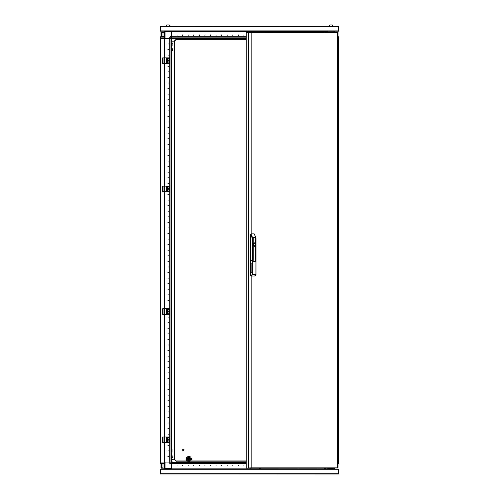 <?xml version="1.0" encoding="UTF-8"?>
<svg xmlns="http://www.w3.org/2000/svg" width="499" height="499" viewBox="0 0 499 499"><rect width="100%" height="100%" fill="white"/><g stroke="black" fill="none" stroke-linecap="round" stroke-linejoin="round"><path stroke-width="0.75" d="M172.105 48.291L172.012 51.091L172.012 48.241L171.513 48.241L171.513 51.091L172.292 50.717L172.292 48.621L171.513 48.241M337.898 462.068L338.746 462.068L338.391 462.068L338.391 38.404L338.746 38.404L338.746 462.068L338.746 38.404L338.746 462.068L338.746 38.404L337.898 38.404M246.288 38.404L160.254 38.404L160.609 38.404L160.609 462.068L160.254 462.068L160.254 37.126L160.697 36.676L164.265 36.676L164.265 37.126L160.254 37.126M170.178 462.068L170.178 463.796L169.729 463.346L169.729 462.068L169.729 463.346L171.456 463.346L171.456 462.068L169.729 462.068L169.729 38.404L170.084 38.404L170.084 462.068L164.601 462.068L164.601 442.557L164.601 462.068L160.254 462.068L160.354 463.627M164.265 37.126L164.265 57.915L162.705 57.915L162.705 63.492L164.265 63.492L164.265 186.127L162.705 186.127L162.705 191.703L164.265 191.703L164.265 308.769L162.705 308.769L162.705 314.345L164.265 314.345L164.265 436.981L162.705 436.981L162.705 442.557L169.685 442.557L168.057 441.796L168.057 437.735L169.685 437.317L169.641 436.981L169.641 437.317M164.757 469.197L164.265 469.197L164.265 468.474L165.044 469.253L165.044 468.474L164.265 468.474L164.265 436.981L169.641 436.981M166.498 314.345L166.498 308.769L164.265 308.769L164.265 314.345L169.685 314.345L168.057 313.584L168.057 309.523L169.685 309.099L169.641 308.769L169.641 309.106M166.498 308.769L169.641 308.769M166.498 191.703L166.498 186.127L164.265 186.127L164.265 191.703L169.685 191.703L168.057 190.949L168.057 186.888L169.685 186.464L169.641 186.127L169.641 186.47M166.498 186.127L169.641 186.127M172.105 455.001L172.012 457.808L172.012 454.951L171.513 454.951L171.513 457.808L172.292 457.427L172.012 454.951M324.275 468.305L326.053 468.305M324.275 32.385L324.718 32.385M258.962 32.385L258.513 32.385M260.297 468.305L258.962 468.305M251.964 263.84L251.852 272.485L251.964 263.84L250.704 263.84L250.704 260.603L252.669 260.603L252.057 260.603L252.057 237.692L252.669 237.692L252.669 260.603L253.155 260.603L253.38 261.538L255.189 261.538L255.407 260.603L255.962 260.603L255.407 260.603M172.012 452.231L172.012 449.374L171.513 449.374L171.4 452.119L172.012 452.231L171.513 452.231M165.549 26.335L170.234 26.335L169.061 24.95L166.722 24.95L165.549 26.422L160.535 26.422L338.465 26.422L338.465 31.219L160.535 31.219L160.535 30.882L338.465 30.882M331.111 26.335L333.451 26.335L332.278 24.95L329.939 24.95L328.766 26.335L331.111 26.335M160.535 30.882L160.535 26.422M334.243 31.269L334.735 31.269L334.735 31.998L327.544 31.998L327.544 32.385L327.544 31.605L171.456 31.605L327.544 31.605L327.544 31.219M170.178 36.676L171.456 36.676L171.456 37.126L169.729 37.126L169.729 38.404L169.729 37.126L170.178 36.676L170.178 38.404M171.456 31.219L171.456 36.676L171.456 31.942L164.265 31.942L164.265 38.404M246.288 463.739L171.456 463.739L171.456 463.378L246.288 463.378M327.544 469.253L327.544 468.867L171.456 468.867L171.456 469.253M171.456 463.346L171.456 463.796L170.178 463.796M166.498 63.492L166.498 57.915L164.265 57.915L164.265 63.492L169.685 63.492L168.057 62.737L168.057 58.676L169.685 58.252L169.641 57.915L169.641 58.258M166.498 57.915L169.641 57.915M171.4 38.404L171.4 45.409L172.012 45.521L172.012 42.665L171.4 42.777M172.292 43.045L172.012 45.521L172.012 42.665M252.057 274.593L252.669 274.593L251.427 276.041L254.658 276.003L255.962 274.55L255.962 237.692L252.669 237.692L250.928 233.844L250.704 234.405L250.704 260.603L252.057 260.603L252.057 274.593L251.19 275.598L251.415 276.041L250.704 275.598L250.704 272.76L251.964 272.76M176.141 38.404L176.141 39.521L246.288 39.521M171.4 41.192L174.469 41.192L176.141 39.521M171.4 459.28L174.469 459.28L174.469 41.192M176.141 462.068L176.141 460.951L174.469 459.28M337.898 36.676L338.746 37.126L338.303 37.126L338.303 36.676L338.646 36.845L338.746 38.404M333.956 32.385L333.956 31.219L334.735 32.385M165.044 31.219L165.044 38.404M160.697 38.404L160.697 36.676M333.956 469.253L333.956 468.53L334.735 468.53L334.735 469.197L334.355 469.197M337.898 463.346L338.746 463.346L337.898 463.796M338.303 462.068L338.303 463.796L338.746 463.346L338.746 462.068M160.254 462.068L160.254 463.346L160.697 463.346L160.697 463.796L164.265 463.796M255.9 237.692L254.159 233.844L255.962 237.692L255.937 274.824L254.989 275.953L251.44 276.041M188.329 459.292L188.853 458.506L189.233 459.442L188.354 459.28M167.945 43.981L168.394 43.981L167.945 43.981M167.945 49.557L168.394 49.557L167.945 49.557M167.945 55.127L168.394 55.127L167.945 55.127M167.945 66.28L168.394 66.28L167.945 66.28M167.945 71.856L168.394 71.856L167.945 71.856M167.945 77.426L168.394 77.426L167.945 77.426M167.945 83.002L168.394 83.002L167.945 83.002M167.945 88.579L168.394 88.579L167.945 88.579M167.945 94.149L168.394 94.149L167.945 94.149M167.945 99.725L168.394 99.725L167.945 99.725M167.945 105.301L168.394 105.301L167.945 105.301M167.945 110.872L168.394 110.872L167.945 110.872M167.945 116.448L168.394 116.448L167.945 116.448M167.945 122.024L168.394 122.024L167.945 122.024M167.945 127.601L168.394 127.601L167.945 127.601M167.945 133.171L168.394 133.171L167.945 133.171M167.945 138.747L168.394 138.747L167.945 138.747M167.945 144.323L168.394 144.323L167.945 144.323M167.945 149.893L168.394 149.893L167.945 149.893M167.945 155.47L168.394 155.47L167.945 155.47M167.945 161.046L168.394 161.046L167.945 161.046M167.945 166.616L168.394 166.616L167.945 166.616M167.945 172.192L168.394 172.192L167.945 172.192M167.945 177.769L168.394 177.769L167.945 177.769M167.945 183.345L168.394 183.345L167.945 183.345M167.945 194.491L168.394 194.491L167.945 194.491M167.945 200.068L168.394 200.068L167.945 200.068M167.945 205.638L168.394 205.638L167.945 205.638M167.945 211.214L168.394 211.214L167.945 211.214M167.945 216.791L168.394 216.791L167.945 216.791M167.945 222.361L168.394 222.361L167.945 222.361M167.945 227.937L168.394 227.937L167.945 227.937M167.945 233.513L168.394 233.513L167.945 233.513M167.945 239.09L168.394 239.09L167.945 239.09M167.945 244.66L168.394 244.66L167.945 244.66M167.945 250.236L168.394 250.236L167.945 250.236M167.945 255.812L168.394 255.812L167.945 255.812M167.945 261.382L168.394 261.382L167.945 261.382M167.945 266.959L168.394 266.959L167.945 266.959M167.945 272.535L168.394 272.535L167.945 272.535M167.945 278.105L168.394 278.105L167.945 278.105M167.945 283.682L168.394 283.682L167.945 283.682M167.945 289.258L168.394 289.258L167.945 289.258M167.945 294.834L168.394 294.834L167.945 294.834M167.945 300.404L168.394 300.404L167.945 300.404M167.945 305.981L168.394 305.981L167.945 305.981M167.945 317.127L168.394 317.127L167.945 317.127M167.945 322.703L168.394 322.703L167.945 322.703M167.945 328.28L168.394 328.28L167.945 328.28M167.945 333.85L168.394 333.85L167.945 333.85M167.945 339.426L168.394 339.426L167.945 339.426M167.945 345.002L168.394 345.002L167.945 345.002M167.945 350.579L168.394 350.579L167.945 350.579M167.945 356.149L168.394 356.149L167.945 356.149M167.945 361.725L168.394 361.725L167.945 361.725M167.945 367.301L168.394 367.301L167.945 367.301M167.945 372.872L168.394 372.872L167.945 372.872M167.945 378.448L168.394 378.448L167.945 378.448M167.945 384.024L168.394 384.024L167.945 384.024M167.945 389.594L168.394 389.594L167.945 389.594M167.945 395.171L168.394 395.171L167.945 395.171M167.945 400.747L168.394 400.747L167.945 400.747M167.945 406.323L168.394 406.323L167.945 406.323M167.945 411.893L168.394 411.893L167.945 411.893M167.945 417.47L168.394 417.47L167.945 417.47M167.945 423.046L168.394 423.046L167.945 423.046M167.945 428.616L168.394 428.616L167.945 428.616M167.945 434.192L168.394 434.192L167.945 434.192M167.945 445.339L168.394 445.339L167.945 445.339M167.945 450.915L168.394 450.915L167.945 450.915M167.945 456.491L168.394 456.491L167.945 456.491M188.853 457.047L186.844 459.055L188.853 461.064L190.855 459.055L188.853 457.047M188.722 459.604L189.52 459.055L188.853 458.388L188.179 459.055L188.797 459.623M188.691 459.623L188.273 459.317M243.924 34.949L243.924 35.398L243.924 34.949M238.354 34.949L238.354 35.398L238.354 34.949M232.777 34.949L232.777 35.398L232.777 34.949M227.201 34.949L227.201 35.398L227.201 34.949M221.631 34.949L221.631 35.398L221.631 34.949M216.055 34.949L216.055 35.398L216.055 34.949M210.478 34.949L210.478 35.398L210.478 34.949M204.902 34.949L204.902 35.398L204.902 34.949M199.332 34.949L199.332 35.398L199.332 34.949M193.755 34.949L193.755 35.398L193.755 34.949M188.179 34.949L188.179 35.398L188.179 34.949M182.609 34.949L182.609 35.398L182.609 34.949M177.033 34.949L177.033 35.398L177.033 34.949M177.033 465.523L177.033 465.074L177.033 465.523M182.609 465.523L182.609 465.074L182.609 465.523M188.179 465.523L188.179 465.074L188.179 465.523M193.755 465.523L193.755 465.074L193.755 465.523M199.332 465.523L199.332 465.074L199.332 465.523M204.902 465.523L204.902 465.074L204.902 465.523M210.478 465.523L210.478 465.074L210.478 465.523M216.055 465.523L216.055 465.074L216.055 465.523M221.631 465.523L221.631 465.074L221.631 465.523M227.201 465.523L227.201 465.074L227.201 465.523M232.777 465.523L232.777 465.074L232.777 465.523M238.354 465.523L238.354 465.074L238.354 465.523M243.924 465.523L243.924 465.074L243.924 465.523M188.853 456.491L186.283 459.055L188.853 461.619L191.416 459.055L188.853 456.491M188.853 457.271L187.069 459.055L188.853 460.839L190.637 459.055L188.853 457.271M168.057 60.042L168.837 60.703L168.057 61.365M168.057 60.173L168.712 60.703L168.057 61.24M168.057 439.108L168.837 439.769L168.057 440.424M168.057 439.232L168.712 439.769L168.057 440.299M168.057 188.26L168.837 188.915L168.057 189.576M168.057 188.385L168.712 188.915L168.057 189.452M164.601 38.404L164.601 57.915L164.601 38.404M164.601 63.492L164.601 186.127L164.601 63.492M164.601 191.703L164.601 308.769L164.601 191.703M164.601 314.345L164.601 436.981L164.601 314.345M171.4 44.536L171.4 462.068M168.057 310.896L168.837 311.557L168.057 312.212M168.057 311.02L168.712 311.557L168.057 312.087M169.648 438.989L169.648 438.646L169.348 439.045M169.685 440.548L169.648 440.885L169.685 440.548M169.348 442.158L169.348 440.941M166.498 436.981L166.498 442.557M169.404 438.615L169.348 437.374M169.404 440.505L169.404 439.026M169.648 310.777L169.648 310.434L169.348 310.833M169.685 312.337L169.648 312.673L169.685 312.337M169.348 313.946L169.348 312.73M169.404 310.403L169.348 309.162M169.404 312.293L169.404 310.815M169.648 188.142L169.648 187.799L169.348 188.198M169.685 189.695L169.648 190.038L169.685 189.695M169.348 191.31L169.348 190.094M169.404 187.761L169.348 186.526M169.404 189.657L169.404 188.179M246.518 468.087L337.586 468.012M248.571 32.61L246.518 32.61M248.571 32.385L250.816 32.385L251.209 32.834L246.288 32.61L246.288 468.087L251.209 467.862L250.816 468.305L250.816 467.9M337.586 32.678L250.816 32.385L250.816 32.791M249.375 32.684L248.315 32.61L248.315 468.087L249.375 468.012M253.798 246.069L253.798 243.032M253.548 243.506L253.548 245.595M253.392 244.866L253.392 244.236M250.704 263.84L250.704 272.76M253.38 244.547L254.284 246.356L255.189 244.547L254.284 242.745L253.38 244.547M254.895 261.495L253.286 261.495L253.267 260.603L252.669 260.603L252.669 274.593L255.9 274.55M255.688 253.492L255.631 259.96L255.575 253.492M255.407 238.447L255.357 259.96L255.301 238.447M255.688 238.447L255.631 244.909L255.575 238.447M252.993 253.492L252.937 259.96L252.881 253.492M252.993 238.447L252.937 244.909L252.881 238.447M253.267 238.447L253.211 259.96L253.155 238.447M255.301 260.603L255.189 261.495L253.38 261.495M254.159 233.844L250.928 233.844M188.853 461.731L186.957 461.101L186.065 459.161L186.807 457.165L188.741 456.273L190.743 457.009L191.635 458.943L190.743 461.101L188.853 461.731M189.395 458.668L188.903 458.5L189.501 458.899M189.395 459.442L188.915 459.722M182.385 449.911L183.133 450.79L184.168 449.911L183.42 449.031L182.385 449.911M183.133 450.79L183.133 449.031M183.42 450.79L183.42 449.031M188.291 458.687L188.853 458.45M188.628 459.666L188.316 459.336M171.4 39.546L171.968 38.404M171.968 462.068L171.4 460.926M246.288 460.951L190.743 460.951M186.957 460.951L176.141 460.951M162.967 467.862L161.333 467.862L161.333 468.199L164.265 468.199M164.265 32.273L161.333 32.273L161.333 32.61L164.265 32.61L162.986 32.61L162.986 36.676M337.561 32.61L337.667 32.273L334.735 32.273M160.977 463.796L160.977 468.199L161.314 468.199L161.314 463.796M161.314 36.676L161.314 32.273L160.977 32.273L160.977 36.676M338.023 36.676L338.023 32.273L337.686 32.697M337.686 468L338.023 468.199L338.023 463.796M160.354 36.845L160.254 38.404M164.645 31.269L164.265 31.269L164.265 36.676M160.535 31.131L160.535 26.509M338.465 26.509L338.465 30.77M338.465 31.131L338.578 30.77M338.465 26.422L333.451 26.422L332.278 24.95M329.939 24.95L328.766 26.422L170.234 26.335M163.766 31.219L160.759 31.219M171.456 38.404L171.456 37.126M164.757 31.219L164.265 31.942M246.288 36.733L171.456 36.733M246.288 37.088L171.456 37.088L171.456 38.049L246.288 38.049M242.919 38.404L244.928 38.404M327.544 31.269L171.456 31.269M246.288 462.423L171.456 462.423L171.456 463.378M171.456 462.068L246.288 462.068M165.044 462.068L165.044 468.474L171.456 468.474L171.456 463.796L171.456 468.867L327.544 468.867L327.544 468.305L333.956 468.305M171.456 469.197L327.544 469.197M338.409 474.025L338.578 473.713L338.353 474.05L160.553 473.981M338.578 473.713L338.578 469.253L160.422 469.253L160.422 473.713L338.578 473.713M334.735 468.305L334.243 469.253M160.254 463.346L160.697 463.796M182.266 462.068L178.48 462.068M169.648 59.93L169.648 59.587L169.348 59.986M169.685 61.483L169.648 61.826L169.685 61.483M169.348 63.099L169.348 61.882M169.404 59.549L169.348 58.314M169.404 61.446L169.404 59.961M169.71 38.404L169.71 462.068M164.246 38.404L164.246 57.915M164.246 63.492L164.246 186.127M164.246 191.703L164.246 308.769M164.246 314.345L164.246 436.981M164.246 442.557L164.246 462.068M171.045 38.404L171.045 462.068M169.641 442.214L169.641 442.557M163.042 436.981L163.042 442.557M167.639 436.981L167.639 442.557M167.932 436.981L167.932 442.557M169.641 314.002L169.641 314.345M163.042 308.769L163.042 314.345M167.639 308.769L167.639 314.345M167.932 308.769L167.932 314.345M169.641 191.367L169.641 191.703M163.042 186.127L163.042 191.703M167.639 186.127L167.639 191.703M167.932 186.127L167.932 191.703M251.209 276.041L251.209 467.862L337.611 467.862L337.611 32.834L251.209 32.834L251.209 233.844M250.704 275.598L251.19 275.598M251.415 276.041L250.928 276.041M252.057 237.692L250.704 234.405M187.119 461.188L176.141 461.188L174.232 459.28L174.232 41.192L176.141 39.284L246.288 39.284M171.4 40.581L172.261 38.404M172.261 462.068L171.4 459.891M246.288 461.188L190.581 461.188M162.986 467.862L162.986 463.796M160.535 26.759L338.465 26.759M337.898 37.126L338.303 37.126L338.303 38.404M327.544 31.25L171.456 31.25M246.288 36.714L171.456 36.714M171.456 469.222L327.544 469.222M171.456 463.758L246.288 463.758M164.265 463.346L160.697 463.346L160.697 462.068M169.641 63.148L169.641 63.492M163.042 57.915L163.042 63.492M167.639 57.915L167.639 63.492M167.932 57.915L167.932 63.492M337.898 32.759L337.898 467.937M251.852 264.114L251.852 272.485M172.105 45.471L172.292 45.141"/></g></svg>
